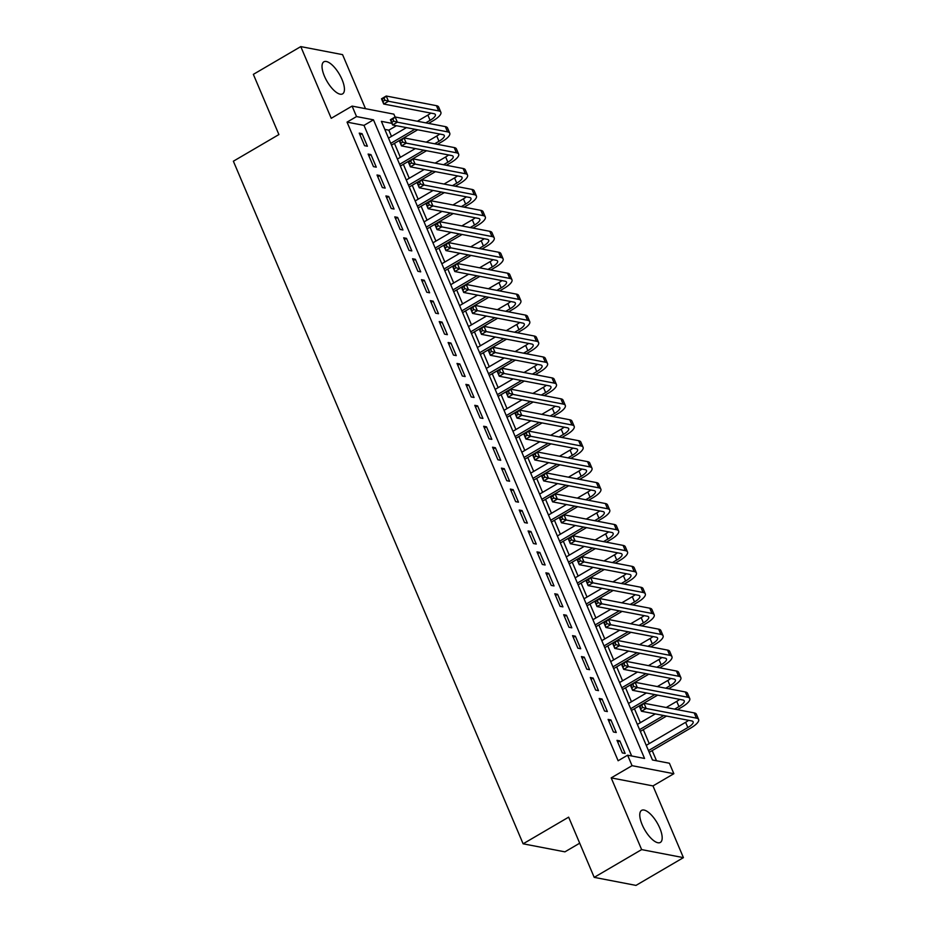 <?xml version="1.0" encoding="UTF-8"?>
<svg xmlns="http://www.w3.org/2000/svg" width="932" height="932" viewBox="0 0 932 932"><rect width="100%" height="100%" fill="white"/><g stroke="black" fill="none" stroke-linecap="round" stroke-linejoin="round"><path stroke-width="1.4" d="M659.786 828.094A18.558 7.118 59.7 0 0 641.6 810.374A18.558 7.118 59.7 0 0 642.16 824.703A18.558 7.118 59.7 0 0 660.357 842.423A18.558 7.118 59.7 0 0 659.786 828.094M342.044 79.535A18.558 7.118 59.7 0 0 323.847 61.815A18.558 7.118 59.7 0 0 324.418 76.144A18.558 7.118 59.7 0 0 342.603 93.864A18.558 7.118 59.7 0 0 342.044 79.535M391.941 123.385L381.386 121.346L652.458 759.976L669.409 763.238L673.848 773.711L632.059 765.673L627.609 755.2L644.56 758.462L373.476 119.832L356.537 116.57L352.086 106.097L393.875 114.147L395.086 116.978L445.333 126.612A17.848 5.254 -23 0 1 447.535 127.964L449.76 133.206A17.848 5.254 -23 0 1 441.803 141.804L437.481 144.332M652.983 785.921L611.194 777.882L641.635 849.6L594.208 877.362L635.997 885.4L683.424 857.638L652.983 785.921L673.848 773.711M579.704 843.192L564.92 851.848L523.12 843.809L233.373 161.213L278.901 134.558L253.353 74.362L300.78 46.6L331.221 118.317L352.086 106.097M365.507 108.683L342.568 54.639L300.78 46.6M391.487 136.387L388.842 130.165L396.45 125.704M656.512 760.757L652.202 750.61M649.231 743.608L643.313 729.663M640.342 722.673L634.424 708.728M631.453 701.738L625.535 687.793M622.564 680.791L616.646 666.846M613.675 659.856L607.757 645.911M604.786 638.921L598.868 624.976M595.909 617.974L589.979 604.029M587.02 597.039L581.102 583.094M578.131 576.104L572.213 562.159M569.242 555.157L563.324 541.212M560.353 534.222L554.435 520.277M551.464 513.287L545.546 499.342M542.575 492.352L536.657 478.407M533.687 471.406L527.768 457.461M524.798 450.471L518.879 436.526M515.909 429.536L509.99 415.59M507.02 408.589L501.101 394.644M498.142 387.654L492.213 373.709M489.253 366.719L483.335 352.774M480.364 345.772L474.446 331.827M471.476 324.837L465.557 310.892M462.587 303.902L456.668 289.957M453.698 282.955L447.779 269.01M444.809 262.02L438.89 248.075M435.92 241.085L430.002 227.14M427.031 220.15L421.113 206.205M418.142 199.203L412.224 185.258M409.253 178.268L403.335 164.323M400.364 157.333L394.446 143.388M641.635 849.6L683.424 857.638M616.984 740.346L622.32 752.905L625.139 753.452L619.815 740.882L616.984 740.346M608.095 719.399L613.431 731.969L616.25 732.505L610.926 719.947L608.095 719.399M599.206 698.464L604.542 711.023L607.361 711.57L602.037 699.012L599.206 698.464M590.317 677.529L595.653 690.088L598.484 690.635L593.148 678.065L590.317 677.529M581.44 656.582L586.764 669.153L589.595 669.689L584.259 657.13L581.44 656.582M572.551 635.647L577.875 648.206L580.706 648.754L575.37 636.195L572.551 635.647M563.662 614.712L568.986 627.271L571.817 627.818L566.481 615.248L563.662 614.712M554.773 593.766L560.109 606.336L562.928 606.872L557.592 594.313L554.773 593.766M545.884 572.831L551.22 585.401L554.039 585.937L548.703 573.378L545.884 572.831M536.995 551.895L542.331 564.454L545.15 565.002L539.814 552.431L536.995 551.895M528.106 530.96L533.442 543.519L536.261 544.067L530.925 531.496L528.106 530.96M519.217 510.014L524.553 522.584L527.372 523.12L522.048 510.561L519.217 510.014M510.328 489.079L515.664 501.637L518.483 502.185L513.159 489.626L510.328 489.079M501.439 468.144L506.775 480.702L509.594 481.25L504.27 468.68L501.439 468.144M492.55 447.197L497.886 459.767L500.717 460.303L495.381 447.744L492.55 447.197M483.661 426.262L488.997 438.821L491.828 439.368L486.492 426.809L483.661 426.262M474.784 405.327L480.108 417.885L482.939 418.433L477.603 405.863L474.784 405.327M465.895 384.38L471.219 396.95L474.05 397.486L468.714 384.928L465.895 384.38M457.006 363.445L462.33 376.004L465.161 376.551L459.825 363.993L457.006 363.445M448.117 342.51L453.453 355.069L456.272 355.616L450.937 343.046L448.117 342.51M439.228 321.563L444.564 334.134L447.383 334.67L442.048 322.111L439.228 321.563M430.339 300.628L435.675 313.187L438.494 313.735L433.159 301.176L430.339 300.628M421.45 279.693L426.786 292.252L429.605 292.799L424.27 280.229L421.45 279.693M412.561 258.747L417.897 271.317L420.716 271.853L415.392 259.294L412.561 258.747M403.673 237.811L409.008 250.382L411.827 250.918L406.503 238.359L403.673 237.811M394.784 216.876L400.119 229.435L402.939 229.983L397.615 217.412L394.784 216.876M385.895 195.941L391.23 208.5L394.061 209.048L388.726 196.477L385.895 195.941M377.017 174.995L382.341 187.565L385.172 188.101L379.837 175.542L377.017 174.995M368.128 154.06L373.452 166.618L376.283 167.166L370.948 154.607L368.128 154.06M388.842 130.165L384.788 129.385M631.663 755.98L363.993 125.377L347.042 122.127L618.126 760.757L627.609 755.2M359.239 133.125L364.563 145.683L367.394 146.231L362.059 133.66L359.239 133.125M611.194 777.882L632.059 765.673M347.042 122.127L356.537 116.57M594.208 877.362L568.648 817.154L523.12 843.809M363.993 125.377L373.476 119.832M359.985 134.884L362.059 133.66M368.874 155.819L370.948 154.607M377.763 176.754L379.837 175.542M386.652 197.701L388.726 196.477M395.529 218.636L397.615 217.412M404.418 239.571L406.503 238.359M413.307 260.506L415.392 259.294M422.196 281.452L424.27 280.229M431.085 302.387L433.159 301.176M439.974 323.322L442.048 322.111M448.863 344.269L450.937 343.046M457.752 365.204L459.825 363.993M466.641 386.139L468.714 384.928M475.53 407.086L477.603 405.863M484.419 428.021L486.492 426.809M493.296 448.956L495.381 447.744M502.185 469.903L504.27 468.68M511.074 490.838L513.159 489.626M519.963 511.773L522.048 510.561M528.852 532.72L530.925 531.496M537.741 553.655L539.814 552.431M546.63 574.59L548.703 573.378M555.519 595.525L557.592 594.313M564.408 616.471L566.481 615.248M573.297 637.406L575.37 636.195M582.185 658.341L584.259 657.13M591.074 679.288L593.148 678.065M599.952 700.223L602.037 699.012M608.841 721.158L610.926 719.947M617.73 742.105L619.815 740.882M425.773 122.849L430.095 120.321A11.895 3.507 157 0 0 435.395 114.589A11.895 3.507 157 0 0 433.928 113.692L383.716 104.023L381.503 98.792L386.244 96.019L388.458 101.25L438.669 110.908A17.848 5.254 -23 0 1 440.871 112.271A17.848 5.254 -23 0 1 432.914 120.869L428.603 123.397M417.676 129.793L391.475 145.124M388.504 138.134L406.445 127.626M417.373 121.23L427.87 115.09A11.895 3.507 157 0 0 430.817 113.087M390.729 143.365L414.857 129.245M384.019 98.14L382.12 99.246L383.005 101.343L384.904 100.225L384.019 98.14L386.244 96.019L436.444 105.677A17.848 5.254 -23 0 1 438.646 107.029L440.871 112.271M384.904 100.225L388.458 101.25L383.716 104.023L383.005 101.343M382.12 99.246L381.503 98.792M426.565 150.728L400.364 166.059M397.393 159.069L415.334 148.572M426.262 142.177L436.758 136.025A11.895 3.507 157 0 0 439.706 134.033M399.618 164.3L423.734 150.18M434.662 143.796L438.972 141.268A11.895 3.507 157 0 0 444.284 135.524A11.895 3.507 157 0 0 442.817 134.627L392.605 124.97L390.392 119.727L395.133 116.954L397.347 122.185L447.558 131.855A17.848 5.254 -23 0 1 449.76 133.206M392.908 119.075L391.009 120.181L391.894 122.278L393.793 121.172L392.908 119.075L395.133 116.954M393.793 121.172L397.347 122.185L392.605 124.97L391.894 122.278M391.009 120.181L390.392 119.727M443.55 164.731L447.861 162.203A11.895 3.507 157 0 0 453.173 156.471A11.895 3.507 157 0 0 451.705 155.562L401.494 145.905L399.269 140.674L404.022 137.889L406.236 143.132L456.447 152.79A17.848 5.254 -23 0 1 458.649 154.141A17.848 5.254 -23 0 1 450.692 162.75L446.37 165.267M435.454 171.663L409.253 187.006M406.282 180.004L424.223 169.507M435.151 163.112L445.647 156.972A11.895 3.507 157 0 0 448.595 154.968M408.507 185.247L432.623 171.127M401.797 140.01L399.898 141.128L400.783 143.213L402.682 142.107L401.797 140.01L404.022 137.889L454.222 147.559A17.848 5.254 -23 0 1 456.424 148.91L458.649 154.141M402.682 142.107L406.236 143.132L401.494 145.905L400.783 143.213M399.898 141.128L399.269 140.674M452.439 185.666L456.75 183.138A11.895 3.507 157 0 0 462.062 177.406A11.895 3.507 157 0 0 460.594 176.509L410.383 166.84L408.158 161.609L412.899 158.836L415.124 164.067L465.336 173.725A17.848 5.254 -23 0 1 467.538 175.076A17.848 5.254 -23 0 1 459.581 183.686L455.259 186.214M444.343 192.609L418.142 207.941M415.171 200.951L433.112 190.443M444.04 184.047L454.536 177.907A11.895 3.507 157 0 0 457.484 175.903M417.396 206.182L441.512 192.062M410.686 160.956L408.787 162.063L409.672 164.16L411.571 163.042L410.686 160.956L412.899 158.836L463.111 168.494A17.848 5.254 -23 0 1 465.313 169.845L467.538 175.076M411.571 163.042L415.124 164.067L410.383 166.84L409.672 164.16M408.787 162.063L408.158 161.609M461.328 206.601L465.639 204.085A11.895 3.507 157 0 0 470.951 198.341A11.895 3.507 157 0 0 469.483 197.444L419.272 187.786L417.047 182.544L421.788 179.771L424.013 185.002L474.225 194.672A17.848 5.254 -23 0 1 476.427 196.023A17.848 5.254 -23 0 1 468.47 204.621L464.148 207.149M453.232 213.545L427.031 228.876M424.06 221.886L442.001 211.389M452.929 204.993L463.414 198.842A11.895 3.507 157 0 0 466.373 196.85M426.274 227.117L450.401 212.997M419.563 181.891L417.676 182.998L418.561 185.095L420.46 183.988L419.563 181.891L421.788 179.771L472 189.429A17.848 5.254 -23 0 1 474.202 190.78L476.427 196.023M420.46 183.988L424.013 185.002L419.272 187.786L418.561 185.095M417.676 182.998L417.047 182.544M470.217 227.548L474.528 225.02A11.895 3.507 157 0 0 479.84 219.288A11.895 3.507 157 0 0 478.361 218.379L428.161 208.721L425.936 203.491L430.677 200.706L432.902 205.949L483.114 215.607A17.848 5.254 -23 0 1 485.316 216.958A17.848 5.254 -23 0 1 477.347 225.567L473.037 228.084M462.121 234.48L435.908 249.823M432.949 242.821L450.89 232.324M461.806 225.928L472.303 219.789A11.895 3.507 157 0 0 475.262 217.785M435.162 248.063L459.29 233.944M428.452 202.827L426.565 203.945L427.45 206.03L429.349 204.924L428.452 202.827L430.677 200.706L480.889 210.376A17.848 5.254 -23 0 1 483.091 211.727L485.316 216.958M429.349 204.924L432.902 205.949L428.161 208.721L427.45 206.03M426.565 203.945L425.936 203.491M479.106 248.483L483.417 245.955A11.895 3.507 157 0 0 488.718 240.223A11.895 3.507 157 0 0 487.25 239.314L437.05 229.656L434.825 224.426L439.566 221.653L441.791 226.884L491.991 236.542A17.848 5.254 -23 0 1 494.205 237.893A17.848 5.254 -23 0 1 486.236 246.502L481.926 249.03M470.998 255.426L444.797 270.758M441.838 263.768L459.779 253.259M470.695 246.864L481.192 240.724A11.895 3.507 157 0 0 484.151 238.72M444.051 268.999L468.179 254.879M437.341 223.773L435.442 224.88L436.339 226.977L438.238 225.859L437.341 223.773L439.566 221.653L489.778 231.311A17.848 5.254 -23 0 1 491.98 232.662L494.205 237.893M438.238 225.859L441.791 226.884L437.05 229.656L436.339 226.977M435.442 224.88L434.825 224.426M487.995 269.418L492.306 266.901A11.895 3.507 157 0 0 497.606 261.158A11.895 3.507 157 0 0 496.139 260.261L445.939 250.603L443.714 245.361L448.455 242.588L450.68 247.819L500.88 257.488A17.848 5.254 -23 0 1 503.094 258.84A17.848 5.254 -23 0 1 495.125 267.437L490.815 269.965M479.887 276.361L453.686 291.693M450.715 284.703L468.668 274.194M479.584 267.81L490.081 261.659A11.895 3.507 157 0 0 493.028 259.655M452.94 289.934L477.067 275.814M446.23 244.708L444.331 245.815L445.228 247.912L447.115 246.805L446.23 244.708L448.455 242.588L498.667 252.246A17.848 5.254 -23 0 1 500.868 253.597L503.094 258.84M447.115 246.805L450.68 247.819L445.939 250.603L445.228 247.912M444.331 245.815L443.714 245.361M496.873 290.365L501.195 287.837A11.895 3.507 157 0 0 506.495 282.105A11.895 3.507 157 0 0 505.028 281.196L454.828 271.538L452.603 266.307L457.344 263.523L459.569 268.765L509.769 278.423A17.848 5.254 -23 0 1 511.971 279.775A17.848 5.254 -23 0 1 504.014 288.384L499.703 290.901M488.776 297.296L462.575 312.639M459.604 305.638L477.557 295.141M488.473 288.745L498.97 282.606A11.895 3.507 157 0 0 501.917 280.602M461.829 310.88L485.956 296.76M455.119 265.643L453.22 266.762L454.117 268.847L456.004 267.74L455.119 265.643L457.344 263.523L507.556 273.181A17.848 5.254 -23 0 1 509.757 274.544L511.971 279.775M456.004 267.74L459.569 268.765L454.828 271.538L454.117 268.847M453.22 266.762L452.603 266.307M505.761 311.3L510.084 308.772A11.895 3.507 157 0 0 515.384 303.04A11.895 3.507 157 0 0 513.916 302.131L463.717 292.473L461.491 287.242L466.233 284.47L468.458 289.701L518.658 299.358A17.848 5.254 -23 0 1 520.86 300.71A17.848 5.254 -23 0 1 512.903 309.319L508.592 311.847M497.665 318.231L471.464 333.574M468.493 326.584L486.446 316.076M497.362 309.68L507.858 303.541A11.895 3.507 157 0 0 510.806 301.537M470.718 331.815L494.845 317.695M464.008 286.59L462.109 287.697L462.994 289.794L464.893 288.675L464.008 286.59L466.233 284.47L516.445 294.128A17.848 5.254 -23 0 1 518.646 295.479L520.86 300.71M464.893 288.675L468.458 289.701L463.717 292.473L462.994 289.794M462.109 287.697L461.491 287.242M514.65 332.235L518.973 329.718A11.895 3.507 157 0 0 524.273 323.975A11.895 3.507 157 0 0 522.805 323.078L472.594 313.408L470.38 308.177L475.122 305.405L477.347 310.636L527.547 320.293A17.848 5.254 -23 0 1 529.749 321.657A17.848 5.254 -23 0 1 521.792 330.254L517.481 332.782M506.554 339.178L480.353 354.51M477.382 347.52L495.323 337.011M506.251 330.627L516.747 324.476A11.895 3.507 157 0 0 519.695 322.472M479.607 352.75L503.734 338.631M472.897 307.525L470.998 308.632L471.883 310.729L473.782 309.622L472.897 307.525L475.122 305.405L525.322 315.063A17.848 5.254 -23 0 1 527.535 316.414L529.749 321.657M473.782 309.622L477.347 310.636L472.594 313.408L471.883 310.729M470.998 308.632L470.38 308.177M523.539 353.181L527.862 350.653A11.895 3.507 157 0 0 533.162 344.91A11.895 3.507 157 0 0 531.694 344.013L481.483 334.355L479.269 329.113L484.011 326.34L486.224 331.571L536.436 341.24A17.848 5.254 -23 0 1 538.638 342.592A17.848 5.254 -23 0 1 530.681 351.201L526.37 353.717M515.443 360.113L489.242 375.456M486.271 368.455L504.212 357.958M515.14 351.562L525.636 345.423A11.895 3.507 157 0 0 528.584 343.419M488.496 373.697L512.623 359.566M481.786 328.46L479.887 329.567L480.772 331.664L482.671 330.557L481.786 328.46L484.011 326.34L534.211 335.998A17.848 5.254 -23 0 1 536.413 337.361L538.638 342.592M482.671 330.557L486.224 331.571L481.483 334.355L480.772 331.664M479.887 329.567L479.269 329.113M532.428 374.116L536.739 371.588A11.895 3.507 157 0 0 542.051 365.857A11.895 3.507 157 0 0 540.583 364.948L490.372 355.29L488.158 350.059L492.9 347.275L495.113 352.517L545.325 362.175A17.848 5.254 -23 0 1 547.527 363.527A17.848 5.254 -23 0 1 539.57 372.136L535.259 374.664M524.332 381.048L498.131 396.391M495.16 389.401L513.101 378.893M524.029 372.497L534.525 366.358A11.895 3.507 157 0 0 537.473 364.354M497.385 394.632L521.512 380.512M490.675 349.395L488.776 350.514L489.661 352.611L491.56 351.492L490.675 349.395L492.9 347.275L543.1 356.944A17.848 5.254 -23 0 1 545.302 358.296L547.527 363.527M491.56 351.492L495.113 352.517L490.372 355.29L489.661 352.611M488.776 350.514L488.158 350.059M541.317 395.052L545.628 392.535A11.895 3.507 157 0 0 550.94 386.792A11.895 3.507 157 0 0 549.472 385.895L499.261 376.225L497.036 370.994L501.789 368.222L504.002 373.452L554.214 383.11A17.848 5.254 -23 0 1 556.416 384.473A17.848 5.254 -23 0 1 548.459 393.071L544.137 395.599M533.221 401.995L507.02 417.326M504.049 410.336L521.99 399.828M532.918 393.432L543.414 387.293A11.895 3.507 157 0 0 546.362 385.289M506.274 415.567L530.39 401.447M499.564 370.342L497.665 371.449L498.55 373.546L500.449 372.439L499.564 370.342L501.789 368.222L551.989 377.879A17.848 5.254 -23 0 1 554.191 379.231L556.416 384.473M500.449 372.439L504.002 373.452L499.261 376.225L498.55 373.546M497.665 371.449L497.036 370.994M550.206 415.998L554.517 413.47A11.895 3.507 157 0 0 559.829 407.727A11.895 3.507 157 0 0 558.361 406.83L508.15 397.172L505.925 391.929L510.678 389.157L512.891 394.387L563.103 404.057A17.848 5.254 -23 0 1 565.305 405.408A17.848 5.254 -23 0 1 557.348 414.006L553.025 416.534M542.109 422.93L515.909 438.273M512.938 431.271L530.879 420.775M541.807 414.379L552.303 408.228A11.895 3.507 157 0 0 555.251 406.236M515.163 436.514L539.279 422.382M508.453 391.277L506.554 392.384L507.439 394.481L509.338 393.374L508.453 391.277L510.678 389.157L560.878 398.814A17.848 5.254 -23 0 1 563.079 400.178L565.305 405.408M509.338 393.374L512.891 394.387L508.15 397.172L507.439 394.481M506.554 392.384L505.925 391.929M559.095 436.933L563.406 434.405A11.895 3.507 157 0 0 568.718 428.673A11.895 3.507 157 0 0 567.25 427.765L517.039 418.107L514.813 412.876L519.555 410.092L521.78 415.334L571.992 424.992A17.848 5.254 -23 0 1 574.194 426.343A17.848 5.254 -23 0 1 566.237 434.953L561.914 437.481M550.998 443.865L524.798 459.208M521.827 452.206L539.768 441.71M550.696 435.314L561.181 429.174A11.895 3.507 157 0 0 564.14 427.171M524.04 457.449L548.167 443.329M517.33 412.212L515.443 413.33L516.328 415.416L518.227 414.309L517.33 412.212L519.555 410.092L569.767 419.761A17.848 5.254 -23 0 1 571.968 421.113L574.194 426.343M518.227 414.309L521.78 415.334L517.039 418.107L516.328 415.416M515.443 413.33L514.813 412.876M567.984 457.868L572.295 455.34A11.895 3.507 157 0 0 577.607 449.608A11.895 3.507 157 0 0 576.139 448.711L525.928 439.042L523.702 433.811L528.444 431.038L530.669 436.269L580.881 445.927A17.848 5.254 -23 0 1 583.082 447.278A17.848 5.254 -23 0 1 575.126 455.888L570.803 458.416M559.887 464.812L533.675 480.143M530.716 473.153L548.657 462.645M559.584 456.249L570.069 450.109A11.895 3.507 157 0 0 573.029 448.106M532.929 478.384L557.056 464.264M526.219 433.159L524.332 434.265L525.217 436.362L527.116 435.244L526.219 433.159L528.444 431.038L578.655 440.696A17.848 5.254 -23 0 1 580.857 442.048L583.082 447.278M527.116 435.244L530.669 436.269L525.928 439.042L525.217 436.362M524.332 434.265L523.702 433.811M576.873 478.815L581.184 476.287A11.895 3.507 157 0 0 586.496 470.543A11.895 3.507 157 0 0 585.016 469.646L534.817 459.989L532.591 454.746L537.333 451.973L539.558 457.204L589.77 466.874A17.848 5.254 -23 0 1 591.971 468.225A17.848 5.254 -23 0 1 584.003 476.823L579.692 479.351M568.765 485.747L542.564 501.078M539.605 494.088L557.546 483.592M568.462 477.196L578.958 471.044A11.895 3.507 157 0 0 581.918 469.052M541.818 499.319L565.945 485.199M535.108 454.094L533.209 455.2L534.106 457.297L536.005 456.191L535.108 454.094L537.333 451.973L587.544 461.631A17.848 5.254 -23 0 1 589.746 462.983L591.971 468.225M536.005 456.191L539.558 457.204L534.817 459.989L534.106 457.297M533.209 455.2L532.591 454.746M585.762 499.75L590.072 497.222A11.895 3.507 157 0 0 595.373 491.49A11.895 3.507 157 0 0 593.905 490.582L543.706 480.924L541.48 475.693L546.222 472.908L548.447 478.151L598.647 487.809A17.848 5.254 -23 0 1 600.86 489.16A17.848 5.254 -23 0 1 592.892 497.77L588.581 500.286M577.654 506.682L551.453 522.025M548.482 515.023L566.435 504.527M577.351 498.131L587.847 491.991A11.895 3.507 157 0 0 590.795 489.987M550.707 520.266L574.834 506.146M543.997 475.029L542.098 476.147L542.995 478.233L544.894 477.126L543.997 475.029L546.222 472.908L596.433 482.578A17.848 5.254 -23 0 1 598.635 483.929L600.86 489.16M544.894 477.126L548.447 478.151L543.706 480.924L542.995 478.233M542.098 476.147L541.48 475.693M594.651 520.685L598.961 518.157A11.895 3.507 157 0 0 604.262 512.425A11.895 3.507 157 0 0 602.794 511.528L552.594 501.859L550.369 496.628L555.111 493.855L557.336 499.086L607.536 508.744A17.848 5.254 -23 0 1 609.738 510.095A17.848 5.254 -23 0 1 601.781 518.705L597.47 521.233M586.543 527.629L560.342 542.96M557.371 535.97L575.324 525.462M586.24 519.066L596.736 512.926A11.895 3.507 157 0 0 599.684 510.922M559.596 541.201L583.723 527.081M552.886 495.975L550.987 497.082L551.884 499.179L553.771 498.061L552.886 495.975L555.111 493.855L605.322 503.513A17.848 5.254 -23 0 1 607.524 504.864L609.738 510.095M553.771 498.061L557.336 499.086L552.594 501.859L551.884 499.179M550.987 497.082L550.369 496.628M603.528 541.62L607.85 539.104A11.895 3.507 157 0 0 613.151 533.36A11.895 3.507 157 0 0 611.683 532.463L561.483 522.805L559.258 517.563L564 514.79L566.225 520.021L616.425 529.691A17.848 5.254 -23 0 1 618.627 531.042A17.848 5.254 -23 0 1 610.67 539.64L606.359 542.168M595.432 548.564L569.231 563.895M566.26 556.905L584.213 546.397M595.129 540.012L605.625 533.861A11.895 3.507 157 0 0 608.573 531.857M568.485 562.136L592.612 548.016M561.775 516.91L559.876 518.017L560.761 520.114L562.66 519.008L561.775 516.91L564 514.79L614.211 524.448A17.848 5.254 -23 0 1 616.413 525.799L618.627 531.042M562.66 519.008L566.225 520.021L561.483 522.805L560.761 520.114M559.876 518.017L559.258 517.563M612.417 562.567L616.739 560.039A11.895 3.507 157 0 0 622.04 554.307A11.895 3.507 157 0 0 620.572 553.398L570.372 543.74L568.147 538.51L572.889 535.725L575.114 540.968L625.314 550.626A17.848 5.254 -23 0 1 627.516 551.977A17.848 5.254 -23 0 1 619.559 560.586L615.248 563.103M604.32 569.499L578.12 584.842M575.149 577.84L593.09 567.343M604.018 560.947L614.514 554.808A11.895 3.507 157 0 0 617.462 552.804M577.374 583.082L601.501 568.963M570.664 537.846L568.765 538.964L569.65 541.049L571.549 539.943L570.664 537.846L572.889 535.725L623.089 545.395A17.848 5.254 -23 0 1 625.302 546.746L627.516 551.977M571.549 539.943L575.114 540.968L570.372 543.74L569.65 541.049M568.765 538.964L568.147 538.51M621.306 583.502L625.628 580.974A11.895 3.507 157 0 0 630.929 575.242A11.895 3.507 157 0 0 629.461 574.333L579.25 564.676L577.036 559.445L581.778 556.672L584.003 561.903L634.203 571.561A17.848 5.254 -23 0 1 636.405 572.912A17.848 5.254 -23 0 1 628.448 581.521L624.137 584.049M613.209 590.445L587.009 605.777M584.038 598.787L601.979 588.278M612.907 581.883L623.403 575.743A11.895 3.507 157 0 0 626.351 573.739M586.263 604.018L610.39 589.898M579.553 558.792L577.654 559.899L578.539 561.996L580.438 560.878L579.553 558.792L581.778 556.672L631.978 566.33A17.848 5.254 -23 0 1 634.191 567.681L636.405 572.912M580.438 560.878L584.003 561.903L579.25 564.676L578.539 561.996M577.654 559.899L577.036 559.445M630.195 604.437L634.517 601.921A11.895 3.507 157 0 0 639.818 596.177A11.895 3.507 157 0 0 638.35 595.28L588.139 585.611L585.925 580.38L590.667 577.607L592.88 582.838L643.092 592.496A17.848 5.254 -23 0 1 645.293 593.859A17.848 5.254 -23 0 1 637.337 602.456L633.026 604.984M622.098 611.38L595.898 626.712M592.927 619.722L610.868 609.213M621.795 602.829L632.292 596.678A11.895 3.507 157 0 0 635.24 594.674M595.152 624.953L619.279 610.833M588.442 579.727L586.543 580.834L587.428 582.931L589.327 581.824L588.442 579.727L590.667 577.607L640.867 587.265A17.848 5.254 -23 0 1 643.068 588.616L645.293 593.859M589.327 581.824L592.88 582.838L588.139 585.611L587.428 582.931M586.543 580.834L585.925 580.38M639.084 625.384L643.395 622.856A11.895 3.507 157 0 0 648.707 617.124A11.895 3.507 157 0 0 647.239 616.215L597.028 606.557L594.814 601.315L599.556 598.542L601.769 603.785L651.981 613.442A17.848 5.254 -23 0 1 654.182 614.794A17.848 5.254 -23 0 1 646.226 623.403L641.903 625.92M630.987 632.315L604.786 647.658M601.816 640.657L619.757 630.16M630.684 623.764L641.181 617.625A11.895 3.507 157 0 0 644.129 615.621M604.041 645.899L628.156 631.779M597.33 600.662L595.432 601.781L596.317 603.866L598.216 602.759L597.33 600.662L599.556 598.542L649.755 608.2A17.848 5.254 -23 0 1 651.957 609.563L654.182 614.794M598.216 602.759L601.769 603.785L597.028 606.557L596.317 603.866M595.432 601.781L594.814 601.315M647.973 646.319L652.284 643.791A11.895 3.507 157 0 0 657.596 638.059A11.895 3.507 157 0 0 656.128 637.15L605.917 627.492L603.691 622.261L608.445 619.489L610.658 624.72L660.87 634.377A17.848 5.254 -23 0 1 663.071 635.729A17.848 5.254 -23 0 1 655.114 644.338L650.792 646.866M639.876 653.25L613.675 668.593M610.705 661.603L628.646 651.095M639.573 644.699L650.07 638.56A11.895 3.507 157 0 0 653.017 636.556M612.93 666.834L637.045 652.715M606.219 621.609L604.32 622.716L605.206 624.813L607.105 623.694L606.219 621.609L608.445 619.489L658.644 629.147A17.848 5.254 -23 0 1 660.846 630.498L663.071 635.729M607.105 623.694L610.658 624.72L605.917 627.492L605.206 624.813M604.32 622.716L603.691 622.261M656.862 667.254L661.172 664.737A11.895 3.507 157 0 0 666.485 658.994A11.895 3.507 157 0 0 665.017 658.097L614.805 648.427L612.58 643.197L617.322 640.424L619.547 645.655L669.759 655.312A17.848 5.254 -23 0 1 671.96 656.676A17.848 5.254 -23 0 1 664.003 665.273L659.681 667.801M648.765 674.197L622.564 689.529M619.594 682.539L637.535 672.03M648.462 665.646L658.959 659.495A11.895 3.507 157 0 0 661.906 657.491M621.819 687.769L645.934 673.65M615.108 642.544L613.209 643.651L614.095 645.748L615.994 644.641L615.108 642.544L617.322 640.424L667.533 650.082A17.848 5.254 -23 0 1 669.735 651.433L671.96 656.676M615.994 644.641L619.547 645.655L614.805 648.427L614.095 645.748M613.209 643.651L612.58 643.197M665.751 688.2L670.061 685.672A11.895 3.507 157 0 0 675.374 679.929A11.895 3.507 157 0 0 673.906 679.032L623.694 669.374L621.469 664.132L626.211 661.359L628.436 666.59L678.647 676.259A17.848 5.254 -23 0 1 680.849 677.611A17.848 5.254 -23 0 1 672.892 686.208L668.57 688.736M657.654 695.132L631.453 710.475M628.483 703.474L646.424 692.977M657.351 686.581L667.836 680.442A11.895 3.507 157 0 0 670.795 678.438M630.696 708.716L654.823 694.585M623.986 663.479L622.098 664.586L622.984 666.683L624.883 665.576L623.986 663.479L626.211 661.359L676.422 671.017A17.848 5.254 -23 0 1 678.624 672.38L680.849 677.611M624.883 665.576L628.436 666.59L623.694 669.374L622.984 666.683M622.098 664.586L621.469 664.132M674.64 709.136L678.95 706.607A11.895 3.507 157 0 0 684.263 700.876A11.895 3.507 157 0 0 682.783 699.967L632.583 690.309L630.358 685.078L635.1 682.294L637.325 687.536L687.536 697.194A17.848 5.254 -23 0 1 689.738 698.546A17.848 5.254 -23 0 1 681.77 707.155L677.459 709.683M666.543 716.067L640.331 731.41M637.372 724.42L655.312 713.912M666.229 707.516L676.725 701.377A11.895 3.507 157 0 0 679.684 699.373M639.585 729.651L663.712 715.531M632.875 684.414L630.987 685.533L631.873 687.63L633.772 686.511L632.875 684.414L635.1 682.294L685.311 691.963A17.848 5.254 -23 0 1 687.513 693.315L689.738 698.546M633.772 686.511L637.325 687.536L632.583 690.309L631.873 687.63M630.987 685.533L630.358 685.078M648.474 750.586L687.839 727.543A11.895 3.507 157 0 0 693.14 721.811A11.895 3.507 157 0 0 691.672 720.914L641.472 711.244L639.247 706.013L643.989 703.241L646.214 708.471L696.414 718.129A17.848 5.254 -23 0 1 698.627 719.492A17.848 5.254 -23 0 1 690.659 728.09L649.22 752.345M646.26 745.355L685.614 722.312A11.895 3.507 157 0 0 688.573 720.308M641.764 705.361L639.865 706.468L640.762 708.565L642.661 707.458L641.764 705.361L643.989 703.241L694.2 712.898A17.848 5.254 -23 0 1 696.402 714.25L698.627 719.492M642.661 707.458L646.214 708.471L641.472 711.244L640.762 708.565M639.865 706.468L639.247 706.013M427.87 115.09L430.095 120.321M436.444 105.677L438.669 110.908M436.758 136.025L438.972 141.268M445.333 126.612L447.558 131.855M445.647 156.972L447.861 162.203M454.222 147.559L456.447 152.79M454.536 177.907L456.75 183.138M463.111 168.494L465.336 173.725M463.414 198.842L465.639 204.085M472 189.429L474.225 194.672M472.303 219.789L474.528 225.02M480.889 210.376L483.114 215.607M481.192 240.724L483.417 245.955M489.778 231.311L491.991 236.542M490.081 261.659L492.306 266.901M498.667 252.246L500.88 257.488M498.97 282.606L501.195 287.837M507.556 273.181L509.769 278.423M507.858 303.541L510.084 308.772M516.445 294.128L518.658 299.358M516.747 324.476L518.973 329.718M525.322 315.063L527.547 320.293M525.636 345.423L527.862 350.653M534.211 335.998L536.436 341.24M534.525 366.358L536.739 371.588M543.1 356.944L545.325 362.175M543.414 387.293L545.628 392.535M551.989 377.879L554.214 383.11M552.303 408.228L554.517 413.47M560.878 398.814L563.103 404.057M561.181 429.174L563.406 434.405M569.767 419.761L571.992 424.992M570.069 450.109L572.295 455.34M578.655 440.696L580.881 445.927M578.958 471.044L581.184 476.287M587.544 461.631L589.77 466.874M587.847 491.991L590.072 497.222M596.433 482.578L598.647 487.809M596.736 512.926L598.961 518.157M605.322 503.513L607.536 508.744M605.625 533.861L607.85 539.104M614.211 524.448L616.425 529.691M614.514 554.808L616.739 560.039M623.089 545.395L625.314 550.626M623.403 575.743L625.628 580.974M631.978 566.33L634.203 571.561M632.292 596.678L634.517 601.921M640.867 587.265L643.092 592.496M641.181 617.625L643.395 622.856M649.755 608.2L651.981 613.442M650.07 638.56L652.284 643.791M658.644 629.147L660.87 634.377M658.959 659.495L661.172 664.737M667.533 650.082L669.759 655.312M667.836 680.442L670.061 685.672M676.422 671.017L678.647 676.259M676.725 701.377L678.95 706.607M685.311 691.963L687.536 697.194M685.614 722.312L687.839 727.543M694.2 712.898L696.414 718.129"/></g></svg>
